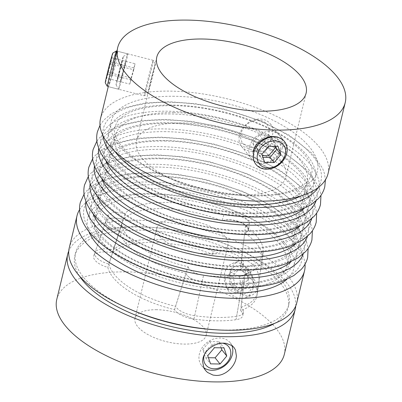 <?xml version="1.0" encoding="UTF-8"?>
<svg xmlns="http://www.w3.org/2000/svg" width="402" height="402" viewBox="0 0 402 402"><rect width="100%" height="100%" fill="white"/><g stroke="black" fill="none" stroke-linecap="round" stroke-linejoin="round"><path stroke-width="0.3" stroke-dasharray="2.01 1.51" d="M116.389 50.969A18.286 0.457 -75.7 0 1 113.284 65.003A18.286 0.457 -75.7 0 1 107.977 84.832A18.286 0.457 -75.7 0 1 107.379 86.415L144.233 95.787A18.286 0.457 -75.7 0 1 144.233 95.787A18.286 0.457 -75.7 0 1 147.338 81.752A18.286 0.457 -75.7 0 1 152.644 61.918A18.286 0.457 -75.7 0 1 153.242 60.335A18.286 0.457 -75.7 0 1 153.252 60.345A18.286 0.457 -75.7 0 1 150.082 74.586A18.286 0.457 -75.7 0 1 144.836 94.204A18.286 0.457 -75.7 0 1 144.248 95.782L147.8 93.666A15.361 0.387 -75.7 0 1 150.353 82.063A15.361 0.387 -75.7 0 1 154.855 65.224A15.361 0.387 -75.7 0 1 155.368 63.898A15.361 0.387 -75.7 0 1 152.705 75.862A15.361 0.387 -75.7 0 1 148.293 92.339A15.361 0.387 -75.7 0 1 147.8 93.666M112.821 53.084A15.361 0.387 -75.7 0 1 110.269 64.692A15.361 0.387 -75.7 0 1 105.771 81.531A15.361 0.387 -75.7 0 1 105.259 82.852M120.61 81.762L125.836 61.39L120.61 81.762L106.435 78.159L111.661 57.787L106.435 78.159M107.726 72.199L121.901 75.802M110.339 62.014L124.514 65.616M111.661 57.787L125.836 61.39M110.369 63.742L124.545 67.345M107.756 73.928L121.932 77.531M252.064 151.308A18.286 14.608 141.3 0 0 269.787 141.449A18.286 14.608 141.3 0 0 270.25 123.741A18.286 14.608 141.3 0 0 259.873 119.027A18.286 14.608 141.3 0 0 242.15 128.886A18.286 14.608 141.3 0 0 241.687 146.589A18.286 14.608 141.3 0 0 252.064 151.308M251.592 147.348A15.361 12.266 141.3 0 0 268.722 133.992A15.361 12.266 141.3 0 0 258.149 120.233A15.361 12.266 141.3 0 0 241.019 133.59A15.361 12.266 141.3 0 0 251.592 147.348M270.028 157.368L268.677 155.68M276.747 149.378L275.39 147.68M274.938 146.368L272.581 139.539L263.064 139.404L256.35 147.403L259.159 155.544L262.305 155.589M278.083 146.413L272.581 139.539M268.561 146.278L263.064 139.404M261.853 154.278L256.35 147.403M264.657 162.418L259.159 155.544M240.441 269.27A18.15 7.603 13.6 0 0 242.919 266.24A18.15 7.603 13.6 0 0 218.397 253.742A18.15 7.603 13.6 0 0 212.437 254.355A76.671 32.11 13.6 0 0 153.428 242.446A76.671 32.11 13.6 0 0 112.339 252.878A18.15 7.603 13.6 0 0 104.505 251.918A18.15 7.603 13.6 0 0 93.777 255.883A18.15 7.603 13.6 0 0 107.806 267.375A76.671 32.11 13.6 0 0 174.528 309.646A18.15 7.603 13.6 0 0 193.955 319.087A90.143 37.753 13.6 0 0 216.145 320.836A90.143 37.753 13.6 0 0 236.029 319.701A18.15 7.603 13.6 0 0 242.903 315.364A18.15 7.603 13.6 0 0 240.622 310.6A76.671 32.11 13.6 0 0 257.024 295.229A76.671 32.11 13.6 0 0 240.441 269.27L244.687 232.979A14.628 6.125 13.6 0 0 245.386 232.728A14.628 6.125 13.6 0 0 248.074 229.959A14.628 6.125 13.6 0 0 228.311 219.884A14.628 6.125 13.6 0 0 222.673 220.633A14.628 6.125 13.6 0 0 221.999 220.894A73.149 30.637 -166.4 0 1 222.055 220.919L222.673 220.633A14.628 6.125 13.6 0 1 239.074 221.643A14.628 6.125 13.6 0 1 248.516 229.798L249.476 223.226L247.019 218.914L239.652 215.14L230.602 213.552L223.808 214.844A72.511 30.366 13.6 0 0 165.147 202.437A72.511 30.366 13.6 0 0 125.198 213.417L114.022 211.975L107.952 214.959L111.228 220.437L121.716 224.552L119.565 231.14A73.149 30.637 13.6 0 0 185.985 273.295L188.071 266.682A72.511 30.366 13.6 0 1 121.716 224.552M174.528 309.646L185.985 273.295A14.628 6.125 13.6 0 0 202.09 281.993A86.621 36.28 13.6 0 0 223.417 283.671A86.621 36.28 13.6 0 0 242.522 282.576A14.628 6.125 13.6 0 0 248.044 279.194A14.628 6.125 13.6 0 0 248.059 279.083A14.628 6.125 13.6 0 0 244.918 274.149A73.149 30.637 13.6 0 0 262.179 258.953A73.149 30.637 13.6 0 0 244.687 232.979A14.628 6.125 13.6 0 0 248.074 229.959A14.628 6.125 13.6 0 0 228.311 219.884A14.628 6.125 13.6 0 0 221.999 220.894A73.149 30.637 13.6 0 0 163.343 208.593A73.149 30.637 13.6 0 0 123.213 219.482A14.628 6.125 13.6 0 0 114.419 218.065A14.628 6.125 13.6 0 0 105.771 221.256A14.628 6.125 13.6 0 0 105.771 221.261A14.628 6.125 13.6 0 0 105.746 221.336A14.628 6.125 13.6 0 0 119.565 231.14L107.806 267.375M112.339 252.878L125.198 213.417M274.651 323.364A109.726 45.954 13.6 0 0 288.123 307.505A109.726 45.954 13.6 0 0 140.223 230.14A109.726 45.954 13.6 0 0 74.827 255.903A109.726 45.954 13.6 0 0 79.561 276.164M214.884 329.725A109.726 45.954 13.6 0 0 223.512 330.042A109.726 45.954 13.6 0 0 288.907 304.279A109.726 45.954 13.6 0 0 141.001 226.914A109.726 45.954 13.6 0 0 75.606 252.677A109.726 45.954 13.6 0 0 129.811 309.148M229.708 273.712A14.628 11.316 -110.7 0 0 237.944 292.676A14.628 11.316 -110.7 0 0 252.426 285.812A14.628 11.316 -110.7 0 0 244.19 266.848A14.628 11.316 -110.7 0 0 229.708 273.712M224.698 273.018A18.286 14.145 -110.7 0 0 229.492 292.179A18.286 14.145 -110.7 0 0 245.351 297.691A18.286 14.145 -110.7 0 0 253.094 288.144A18.286 14.145 -110.7 0 0 248.3 268.983A18.286 14.145 -110.7 0 0 232.441 263.471A18.286 14.145 -110.7 0 0 224.698 273.018M230.351 270.888L229.909 273.878L230.909 281.239L232.276 284.551L234.281 287.827L239.527 293.053L242.2 294.621L245.808 295.812L250.702 295.636L253.134 294.571L256.079 291.862L258.752 286.008L259.235 283.124L258.772 275.581L257.747 272.134L256.235 268.933L251.893 263.722L249.054 261.853L245.888 260.697L239.547 260.833L238.577 261.154L237.175 261.787L233.291 264.943L230.351 270.888M284.299 354.423A117.042 49.019 13.6 0 0 126.54 271.898A117.042 49.019 13.6 0 0 56.782 299.379M295.756 305.937A117.042 49.019 13.6 0 0 137.469 226.703A117.042 49.019 13.6 0 0 68.757 251.019M203.789 367.674A18.286 14.608 -38.7 0 1 201.608 365.574A18.286 14.608 -38.7 0 1 199.397 353.906A18.286 14.608 -38.7 0 1 213.055 339.187A18.286 14.608 -38.7 0 1 230.165 342.72A18.286 14.608 -38.7 0 1 231.813 345.484M223.808 214.844L222.055 220.919M212.437 254.355L213.296 251.305A76.35 31.979 13.6 0 0 154.333 239.371A76.35 31.979 13.6 0 0 113.329 249.838L123.213 219.482A14.628 6.125 13.6 0 0 114.419 218.065A14.628 6.125 13.6 0 0 105.771 221.261A14.628 6.125 13.6 0 0 119.565 231.14L108.872 264.089A17.829 7.467 -166.4 0 1 94.867 252.737A17.829 7.467 -166.4 0 1 105.404 248.843A17.829 7.467 -166.4 0 1 113.329 249.838M156.79 309.711A36.577 15.316 13.6 0 0 134.992 318.299A36.577 15.316 13.6 0 0 184.292 344.087A36.577 15.316 13.6 0 0 206.09 335.499A36.577 15.316 13.6 0 0 156.79 309.711M206.161 253.697A36.577 15.316 -166.4 0 1 156.86 227.909A36.577 15.316 -166.4 0 1 178.659 219.321A36.577 15.316 -166.4 0 1 227.959 245.109A36.577 15.316 -166.4 0 1 206.161 253.697M248.516 229.798A14.628 6.125 13.6 0 1 245.386 232.728L244.652 232.949L245.401 226.346L249.476 223.226M240.622 310.6L245.692 267.516L249.26 272.651L243.702 275.827A103.203 43.225 -166.4 0 1 203.568 275.249C194.608 273.697 189.442 270.842 188.071 266.682M245.692 267.516A72.511 30.366 13.6 0 0 263.119 252.355A72.511 30.366 13.6 0 0 245.401 226.346M244.652 232.949A73.149 30.637 -166.4 0 1 244.687 232.979L240.838 265.973A17.829 7.467 -166.4 0 0 243.386 262.938A17.829 7.467 -166.4 0 0 219.296 250.667A17.829 7.467 -166.4 0 0 213.296 251.305M221.14 347.825L219.035 341.685L209.522 341.529L202.794 349.524L205.588 357.669L210.537 363.86M202.794 349.524L207.744 355.71M205.588 357.669L208.432 357.715M204.306 354.82A14.628 11.683 -38.7 0 1 222.653 343.187M209.522 341.529L214.472 347.72M219.035 341.685L223.989 347.871M238.904 269.511L247.109 273.862L249.265 284.113L243.225 290.013L235.024 285.666L232.864 275.41L238.904 269.511L231.1 272.455L239.301 276.807L247.109 273.862M239.301 276.807L241.461 287.058L235.421 292.957L243.225 290.013M241.461 287.058L249.265 284.113M235.421 292.957L227.215 288.611L225.055 278.355L232.864 275.41M227.215 288.611L235.024 285.666M225.055 278.355L231.1 272.455M236.622 316.324A89.822 37.617 -166.4 0 1 216.809 317.459A89.822 37.617 -166.4 0 1 194.694 315.716A17.829 7.467 -166.4 0 1 175.553 306.339L185.985 273.295A14.628 6.125 13.6 0 0 202.09 281.993A86.621 36.28 13.6 0 0 223.417 283.671A86.621 36.28 13.6 0 0 242.522 282.576A14.628 6.125 13.6 0 0 248.059 279.083A14.628 6.125 13.6 0 0 244.918 274.149L241.024 307.284A17.829 7.467 -166.4 0 1 243.371 312.068A17.829 7.467 -166.4 0 1 236.622 316.324L243.702 275.827M153.72 196.558A98.756 41.361 13.6 0 0 94.862 219.743A98.756 41.361 13.6 0 0 227.974 289.375A98.756 41.361 13.6 0 0 286.832 266.189A98.756 41.361 13.6 0 0 153.72 196.558M174.026 112.625A98.756 41.361 13.6 0 0 115.168 135.811A98.756 41.361 13.6 0 0 248.28 205.442A98.756 41.361 13.6 0 0 307.138 182.257A98.756 41.361 13.6 0 0 174.026 112.625M296.797 302.771A117.042 49.019 13.6 0 0 139.032 220.251A117.042 49.019 13.6 0 0 69.28 247.727M305.028 264.189A117.042 49.019 13.6 0 0 146.75 188.352A117.042 49.019 13.6 0 0 79.591 209.653M117.846 76.531A14.628 0.367 104.3 0 0 116.067 84.847A14.628 0.367 104.3 0 0 121.515 64.817A14.628 0.367 104.3 0 0 123.273 56.496A14.628 0.367 104.3 0 0 117.846 76.531M120.932 78.898A18.286 0.457 104.3 0 0 118.711 89.289A18.286 0.457 104.3 0 0 118.721 89.299A18.286 0.457 104.3 0 0 125.514 64.255A18.286 0.457 104.3 0 0 127.73 53.853A18.286 0.457 104.3 0 0 127.715 53.853A18.286 0.457 104.3 0 0 120.932 78.898M280.435 149.454A14.628 11.683 -38.7 0 1 264.124 162.172A14.628 11.683 -38.7 0 1 254.054 149.072A14.628 11.683 -38.7 0 1 270.37 136.348A14.628 11.683 -38.7 0 1 280.435 149.454M282.36 147.78A18.286 14.608 -38.7 0 1 268.707 162.498A18.286 14.608 -38.7 0 1 251.592 158.966A18.286 14.608 -38.7 0 1 249.381 147.303A18.286 14.608 -38.7 0 1 263.039 132.585A18.286 14.608 -38.7 0 1 280.149 136.117A18.286 14.608 -38.7 0 1 282.36 147.78M116.077 54.29L116.912 51.652L117.339 51.215L117.665 52.426L116.273 61.903C114.319 70.169 110.103 80.601 108.806 84.636C107.912 88.802 108.872 86.108 111.696 76.551L109.439 84.284L108.249 86.636M255.561 163.931L256.602 165.051L261.33 167.981L266.089 168.84C274.867 169.202 284.068 160.875 285.948 152.263L286.204 145.81L284.068 141.012M252.964 151.785L252.893 158.473L255.456 163.8M328.037 173.644A117.042 49.019 13.6 0 0 170.272 91.118A117.042 49.019 13.6 0 0 100.515 118.6M240.029 195.126A76.807 32.17 13.6 0 0 285.807 177.096A76.807 32.17 13.6 0 0 182.277 122.942A76.807 32.17 13.6 0 0 136.499 140.971A76.807 32.17 13.6 0 0 240.029 195.126M275.737 146.383L273.913 141.228L264.375 141.152L257.712 149.182L260.581 157.293L262.898 157.313M122.293 60.496L117.067 80.852L122.293 60.496L135.052 63.737L133.745 69.752L120.987 66.506M255.627 151.107L265.164 151.182L271.832 143.152L268.963 135.042L259.426 134.961L252.763 142.996L255.627 151.107L260.581 157.293M252.763 142.996L257.712 149.182M259.426 134.961L264.375 141.152M268.963 135.042L273.913 141.228M271.832 143.152L276.782 149.338M265.164 151.182L270.114 157.368M133.745 69.752L129.826 84.093L117.067 80.852M131.132 79.928L118.374 76.687M129.826 84.093L131.127 78.083L118.374 74.842M131.127 78.083L135.052 63.737M133.745 67.908L120.987 64.662M108.872 264.089A76.35 31.979 13.6 0 0 175.553 306.339M241.024 307.284A76.35 31.979 13.6 0 0 257.491 291.932A76.35 31.979 13.6 0 0 240.838 265.973M236.029 319.701L242.522 282.576M193.955 319.087L203.568 275.249M286.787 279.4A106.068 44.421 13.6 0 0 263.662 225.437A106.068 44.421 13.6 0 0 150.876 193.508A106.068 44.421 13.6 0 0 88.867 231.517M234.959 287.169A111.922 46.873 13.6 0 0 293.797 236.034A111.922 46.873 13.6 0 0 150.8 181.98A111.922 46.873 13.6 0 0 91.957 233.11A111.922 46.873 13.6 0 0 234.959 287.169M300.54 196.091A106.068 44.421 13.6 0 0 290.847 140.856A106.068 44.421 13.6 0 0 172.272 105.058A106.068 44.421 13.6 0 0 114.711 151.132M291.063 261.712A106.068 44.421 13.6 0 0 267.943 207.749A106.068 44.421 13.6 0 0 155.152 175.82A106.068 44.421 13.6 0 0 93.143 213.829M252.074 216.407A111.922 46.873 13.6 0 0 310.917 165.272A111.922 46.873 13.6 0 0 167.915 111.218A111.922 46.873 13.6 0 0 109.078 162.348A111.922 46.873 13.6 0 0 252.074 216.407M239.235 269.476A111.922 46.873 13.6 0 0 298.078 218.346A111.922 46.873 13.6 0 0 155.077 164.287A111.922 46.873 13.6 0 0 96.239 215.422A111.922 46.873 13.6 0 0 239.235 269.476M303.902 208.638A106.068 44.421 13.6 0 0 280.782 154.675A106.068 44.421 13.6 0 0 167.996 122.746A106.068 44.421 13.6 0 0 105.982 160.755M295.344 244.019A106.068 44.421 13.6 0 0 272.224 190.056A106.068 44.421 13.6 0 0 159.433 158.127A106.068 44.421 13.6 0 0 97.425 196.136M247.798 234.095A111.922 46.873 13.6 0 0 306.636 182.965A111.922 46.873 13.6 0 0 163.639 128.906A111.922 46.873 13.6 0 0 104.796 180.041A111.922 46.873 13.6 0 0 247.798 234.095M243.517 251.788A111.922 46.873 13.6 0 0 302.354 200.653A111.922 46.873 13.6 0 0 159.358 146.599A111.922 46.873 13.6 0 0 100.52 197.729A111.922 46.873 13.6 0 0 243.517 251.788M299.626 226.331A106.068 44.421 13.6 0 0 276.501 172.368A106.068 44.421 13.6 0 0 163.714 140.439A106.068 44.421 13.6 0 0 101.706 178.448M152.996 184.729A106.068 44.421 13.6 0 0 97.234 233.185A106.068 44.421 13.6 0 0 232.758 284.415A106.068 44.421 13.6 0 0 288.52 235.959A106.068 44.421 13.6 0 0 152.996 184.729M303.224 253.958A111.922 46.873 13.6 0 0 262.104 201.015A111.922 46.873 13.6 0 0 152.956 173.071A111.922 46.873 13.6 0 0 85.872 201.377M174.398 96.279A106.068 44.421 13.6 0 0 118.635 144.735A106.068 44.421 13.6 0 0 254.154 195.965A106.068 44.421 13.6 0 0 309.917 147.509A106.068 44.421 13.6 0 0 174.398 96.279M157.277 167.041A106.068 44.421 13.6 0 0 101.515 215.497A106.068 44.421 13.6 0 0 237.034 266.727A106.068 44.421 13.6 0 0 292.802 218.271A106.068 44.421 13.6 0 0 157.277 167.041M318.148 187.608A111.922 46.873 13.6 0 0 283.576 132.675A111.922 46.873 13.6 0 0 170.071 102.309A111.922 46.873 13.6 0 0 102.927 135.539M307.505 236.27A111.922 46.873 13.6 0 0 266.385 183.322A111.922 46.873 13.6 0 0 157.232 155.378A111.922 46.873 13.6 0 0 90.148 183.684M170.116 113.967A106.068 44.421 13.6 0 0 114.354 162.423A106.068 44.421 13.6 0 0 249.878 213.653A106.068 44.421 13.6 0 0 305.641 165.197A106.068 44.421 13.6 0 0 170.116 113.967M161.559 149.348A106.068 44.421 13.6 0 0 105.796 197.804A106.068 44.421 13.6 0 0 241.316 249.034A106.068 44.421 13.6 0 0 297.078 200.578A106.068 44.421 13.6 0 0 161.559 149.348M316.067 200.889A111.922 46.873 13.6 0 0 274.943 147.941A111.922 46.873 13.6 0 0 165.795 119.997A111.922 46.873 13.6 0 0 98.711 148.303M311.786 218.577A111.922 46.873 13.6 0 0 270.662 165.634A111.922 46.873 13.6 0 0 161.514 137.69A111.922 46.873 13.6 0 0 94.43 165.996M165.84 131.66A106.068 44.421 13.6 0 0 110.078 180.116A106.068 44.421 13.6 0 0 245.597 231.346A106.068 44.421 13.6 0 0 301.359 182.89A106.068 44.421 13.6 0 0 165.84 131.66M194.694 315.716L202.09 281.993M155.368 63.898L153.252 60.345M153.242 60.335L116.851 51.084M270.25 123.741L283.958 140.876M241.687 146.589L251.592 158.966M243.386 262.938L242.919 266.24M75.606 252.677L74.827 255.903M245.351 297.691L251.486 295.38M201.608 365.574L205.472 370.403M134.992 318.299L156.86 227.909M206.09 335.499L227.959 245.109M93.777 255.883L107.952 214.959M248.044 279.194L249.26 272.651M230.165 342.72L234.034 347.549M232.441 263.471L238.577 261.154M288.907 304.279L288.123 307.505M263.119 252.355L257.024 295.229M243.371 312.068L242.903 315.364M151.866 194.096C180.543 194.402 215.09 202.231 241.939 214.512C275.898 229.331 294.264 251.31 290.078 262.737L287.812 267.672C285.807 270.641 282.42 273.375 277.641 275.872C266.873 281.325 251.582 283.978 231.768 283.832C203.09 283.521 168.544 275.697 141.69 263.416C107.736 248.597 89.37 226.617 93.555 215.191L95.817 210.256C97.822 207.286 101.214 204.553 105.987 202.055C116.761 196.603 132.052 193.95 151.866 194.096M173.262 105.641C201.94 105.952 236.487 113.776 263.34 126.057C297.294 140.876 315.66 162.855 311.475 174.282L309.213 179.217C307.208 182.186 303.817 184.925 299.043 187.422C288.269 192.87 272.978 195.523 253.165 195.382C224.487 195.07 189.94 187.247 163.091 174.96C129.132 160.142 110.766 138.167 114.957 126.741L117.218 121.801C119.223 118.831 122.61 116.098 127.389 113.6C138.157 108.153 153.448 105.5 173.262 105.641M156.142 176.403C184.819 176.714 219.371 184.538 246.22 196.819C280.174 211.638 298.54 233.617 294.354 245.044L292.093 249.979C290.088 252.948 286.696 255.687 281.923 258.184C271.154 263.632 255.858 266.285 236.044 266.144C207.372 265.833 172.82 258.009 145.971 245.722C112.017 230.904 93.651 208.929 97.837 197.503L100.098 192.563C102.103 189.593 105.495 186.86 110.269 184.362C121.037 178.915 136.333 176.262 156.142 176.403M168.986 123.334C197.663 123.64 232.21 131.469 259.059 143.75C293.013 158.569 311.379 180.548 307.193 191.975L304.932 196.91C302.927 199.879 299.54 202.613 294.761 205.11C283.993 210.563 268.697 213.216 248.888 213.07C220.211 212.758 185.659 204.935 158.81 192.653C124.856 177.835 106.49 155.855 110.676 144.429L112.937 139.494C114.942 136.524 118.334 133.791 123.107 131.293C133.876 125.841 149.172 123.188 168.986 123.334M160.423 158.715C189.101 159.021 223.648 166.85 250.501 179.131C284.455 193.95 302.822 215.929 298.636 227.356L296.374 232.291C294.37 235.26 290.978 237.994 286.204 240.491C275.43 245.944 260.139 248.597 240.326 248.451C211.648 248.14 177.101 240.316 150.247 228.034C116.294 213.216 97.927 191.236 102.113 179.81L104.379 174.875C106.384 171.905 109.771 169.172 114.55 166.674C125.318 161.222 140.61 158.569 160.423 158.715M164.704 141.022C193.382 141.333 227.929 149.157 254.783 161.438C288.736 176.257 307.103 198.236 302.917 209.663L300.651 214.598C298.646 217.567 295.259 220.306 290.485 222.803C279.712 228.251 264.421 230.904 244.607 230.763C215.929 230.452 181.382 222.628 154.529 210.341C120.575 195.523 102.208 173.548 106.394 162.122L108.656 157.182C110.661 154.212 114.052 151.479 118.826 148.981C129.6 143.534 144.891 140.881 164.704 141.022M115.168 135.811L94.862 219.743M116.067 84.847L118.711 89.289L108.329 86.661M84.058 194.166L86.757 190.779L94.174 184.608L106.515 178.659L128.469 173.674L151.951 172.478L178.428 174.468L205.844 179.573L242.798 191.377L271.782 205.824L295.249 224.321L305.455 239.069L307.284 244.13L308.133 248.376M100.003 125.283L103.872 120.017L111.294 113.846L123.635 107.897L145.584 102.912L169.066 101.716L195.543 103.706L222.964 108.811L259.913 120.615L288.897 135.062L312.364 153.559L322.575 168.307L324.404 173.368L325.439 179.825M88.334 176.478L91.033 173.086L98.455 166.92L110.796 160.971L132.745 155.986L156.227 154.785L182.704 156.775L210.125 161.885L247.074 173.689L276.058 188.136L299.525 206.628L309.736 221.376L311.565 226.442L312.414 230.688M96.897 141.097L99.595 137.705L107.012 131.539L119.354 125.59L141.308 120.605L164.79 119.404L191.267 121.394L218.683 126.504L255.637 138.308L284.621 152.755L308.088 171.247L318.294 185.995L320.123 191.061L320.972 195.307M92.616 158.785L95.314 155.398L102.736 149.227L115.072 143.278L137.027 138.293L160.509 137.097L186.985 139.087L214.407 144.192L251.356 155.996L280.34 170.443L303.806 188.94L314.012 203.688L315.846 208.749L316.696 212.995M306.113 93.163L285.807 177.096M156.805 57.039L136.499 140.971M280.149 136.117L284.013 140.946M127.73 53.853L117.344 51.21M123.273 56.496L127.715 53.853M307.138 182.257L286.832 266.189M105.771 221.261L94.867 252.737M262.179 258.953L257.491 291.932"/><path stroke-width="0.6" d="M107.379 86.415A18.286 0.457 -75.7 0 1 107.369 86.41A18.286 0.457 -75.7 0 1 110.54 72.164A18.286 0.457 -75.7 0 1 115.791 52.551A18.286 0.457 -75.7 0 1 116.379 50.974A18.286 0.457 -75.7 0 1 116.389 50.969L116.851 51.084M107.369 86.41L105.259 82.852A15.361 0.387 -75.7 0 1 107.917 70.888A15.361 0.387 -75.7 0 1 112.329 54.416A15.361 0.387 -75.7 0 1 112.821 53.084L116.379 50.974M266.365 169.182A18.286 14.608 141.3 0 0 284.088 159.323A18.286 14.608 141.3 0 0 284.551 141.615A18.286 14.608 141.3 0 0 274.174 136.901A18.286 14.608 141.3 0 0 256.451 146.76A18.286 14.608 141.3 0 0 255.994 164.468A18.286 14.608 141.3 0 0 266.365 169.182M268.089 167.976A15.361 12.266 141.3 0 0 285.224 154.619A15.361 12.266 141.3 0 0 274.651 140.856A15.361 12.266 141.3 0 0 257.521 154.217A15.361 12.266 141.3 0 0 268.089 167.976M262.305 155.589L268.677 155.68L275.39 147.68L274.938 146.368M274.179 162.554L264.657 162.418L261.853 154.278L268.561 146.278L278.083 146.413L280.892 154.554L274.179 162.554L270.028 157.368M280.892 154.554L276.747 149.378M79.561 276.164A109.726 45.954 13.6 0 0 222.728 333.268A109.726 45.954 13.6 0 0 274.651 323.364M129.811 309.148A109.726 45.954 13.6 0 0 214.884 329.725M68.757 251.019A117.042 49.019 13.6 0 0 67.717 254.185L56.782 299.379A117.042 49.019 13.6 0 0 214.547 381.9A117.042 49.019 13.6 0 0 284.299 354.423L295.234 309.228A117.042 49.019 13.6 0 0 295.756 305.937M216.11 375.443L213.035 375.081L207.492 372.428L205.472 370.403L203.794 367.674L202.573 361.177L202.985 358.388C204.844 349.74 215.16 342.841 223.919 343.162L226.18 343.343L231.964 345.589L234.034 347.554L235.451 349.911L236.411 356.006L235.964 358.865C234.075 367.488 224.889 375.805 216.11 375.443M67.717 254.185A117.042 49.019 13.6 0 0 225.482 336.705A117.042 49.019 13.6 0 0 295.234 309.228M231.813 345.484A18.286 14.608 -38.7 0 1 232.376 354.383A18.286 14.608 -38.7 0 1 220.437 368.393A18.286 14.608 -38.7 0 1 203.789 367.674M222.653 343.187A14.628 11.683 -38.7 0 1 230.457 356.056A14.628 11.683 -38.7 0 1 214.14 368.78A14.628 11.683 -38.7 0 1 204.07 355.675A14.628 11.683 -38.7 0 1 204.306 354.82M207.744 355.71L210.537 363.86L220.055 364.011L226.778 356.016L223.989 347.871L214.472 347.72L207.744 355.71M208.432 357.715L215.105 357.825L220.055 364.011M215.105 357.825L221.829 349.83L221.14 347.825M221.829 349.83L226.778 356.016M79.591 209.653A117.042 49.019 13.6 0 0 76.993 215.834L69.28 247.727A117.042 49.019 13.6 0 0 227.04 330.248A117.042 49.019 13.6 0 0 296.797 302.771L304.515 270.878A117.042 49.019 13.6 0 0 305.028 264.189M76.993 215.834A117.042 49.019 13.6 0 0 234.758 298.354A117.042 49.019 13.6 0 0 304.515 270.878M255.994 164.468L255.561 163.931M111.696 76.551L117.701 47.577A117.042 49.019 13.6 0 0 275.46 130.102A117.042 49.019 13.6 0 0 345.217 102.621A117.042 49.019 13.6 0 0 187.453 20.1A117.042 49.019 13.6 0 0 117.701 47.577M108.249 86.636L100.515 118.6A117.042 49.019 13.6 0 0 258.28 201.121A117.042 49.019 13.6 0 0 328.037 173.644L345.217 102.621M284.068 141.012L282.928 139.785L277.566 137.012L273.903 136.559C265.154 136.233 254.823 143.132 252.964 151.785M202.578 39.004A76.807 32.17 -166.4 0 1 306.113 93.163A76.807 32.17 -166.4 0 1 260.335 111.193A76.807 32.17 -166.4 0 1 156.805 57.039A76.807 32.17 -166.4 0 1 202.578 39.004M262.898 157.313L270.114 157.368L276.782 149.338L275.737 146.383M88.867 231.517A106.068 44.421 13.6 0 0 230.632 293.199A106.068 44.421 13.6 0 0 286.787 279.4M114.711 151.132A106.068 44.421 13.6 0 0 252.034 204.744A106.068 44.421 13.6 0 0 300.54 196.091M93.143 213.829A106.068 44.421 13.6 0 0 234.914 275.506A106.068 44.421 13.6 0 0 291.063 261.712M105.982 160.755A106.068 44.421 13.6 0 0 247.753 222.437A106.068 44.421 13.6 0 0 303.902 208.638M97.425 196.136A106.068 44.421 13.6 0 0 239.19 257.818A106.068 44.421 13.6 0 0 295.344 244.019M101.706 178.448A106.068 44.421 13.6 0 0 243.471 240.125A106.068 44.421 13.6 0 0 299.626 226.331M85.872 201.377A111.922 46.873 13.6 0 0 237.115 278.259A111.922 46.873 13.6 0 0 303.224 253.958M102.927 135.539A111.922 46.873 13.6 0 0 254.23 207.497A111.922 46.873 13.6 0 0 318.148 187.608M90.148 183.684A111.922 46.873 13.6 0 0 241.391 260.566A111.922 46.873 13.6 0 0 307.505 236.27M98.711 148.303A111.922 46.873 13.6 0 0 249.954 225.185A111.922 46.873 13.6 0 0 316.067 200.889M94.43 165.996A111.922 46.873 13.6 0 0 245.672 242.878A111.922 46.873 13.6 0 0 311.786 218.577M283.958 140.876L284.551 141.615M308.133 248.376L307.646 257.622C306.56 261.998 304.394 265.948 301.158 269.461L293.736 275.626L281.395 281.576C268.943 285.943 253.798 288.003 235.964 287.762C205.332 287.038 175.051 280.742 145.117 268.858C122.208 259.491 104.721 248.511 92.666 235.919C88.123 231.09 84.716 226.175 82.455 221.165L80.626 216.105C79.35 211.502 79.229 207.005 80.264 202.613L84.058 194.166M325.439 179.825L324.766 186.86C323.68 191.236 321.515 195.186 318.273 198.699L310.857 204.864L298.515 210.814C286.063 215.181 270.918 217.241 253.079 217C222.452 216.276 192.166 209.98 162.232 198.096C139.328 188.729 121.841 177.749 109.781 165.157C105.239 160.328 101.837 155.408 99.575 150.403L97.746 145.343C96.47 140.74 96.349 136.243 97.384 131.851L100.003 125.283M312.414 230.688L311.922 239.934C310.841 244.31 308.676 248.255 305.435 251.768L298.018 257.938L285.676 263.888C273.224 268.25 258.079 270.315 240.24 270.069C209.613 269.35 179.327 263.049 149.393 251.17C126.489 241.798 109.002 230.818 96.942 218.226C92.4 213.397 88.998 208.482 86.737 203.477L84.907 198.417C83.631 193.809 83.51 189.312 84.546 184.925L88.334 176.478M320.972 195.307L320.484 204.553C319.399 208.929 317.238 212.874 313.997 216.387L306.575 222.557L294.234 228.507C281.782 232.869 266.637 234.934 248.803 234.688C218.17 233.969 187.89 227.668 157.956 215.789C135.047 206.417 117.565 195.437 105.505 182.845C100.962 178.016 97.555 173.101 95.294 168.096L93.465 163.036C92.189 158.428 92.068 153.931 93.108 149.544L96.897 141.097M316.696 212.995L316.203 222.241C315.118 226.617 312.957 230.567 309.716 234.08L302.294 240.245L289.958 246.195C277.501 250.562 262.36 252.622 244.522 252.381C213.889 251.657 183.608 245.361 153.675 233.477C130.766 224.11 113.284 213.13 101.224 200.538C96.681 195.709 93.279 190.789 91.018 185.784L89.189 180.724C87.912 176.121 87.792 171.624 88.827 167.232L92.616 158.785"/></g></svg>
